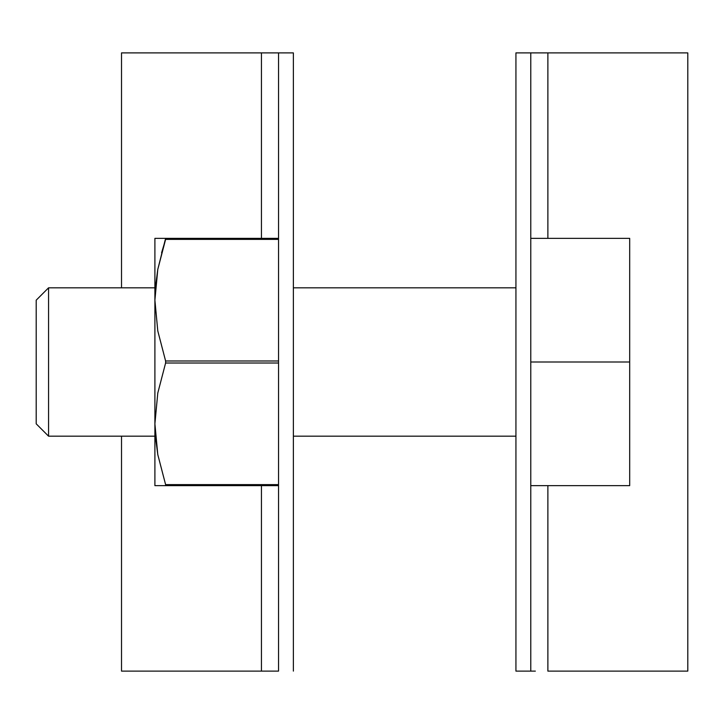 <?xml version="1.0" encoding="UTF-8"?>
<svg xmlns="http://www.w3.org/2000/svg" width="724" height="724" viewBox="0 0 724 724"><rect width="100%" height="100%" fill="white"/><g stroke="black" fill="none" stroke-linecap="round" stroke-linejoin="round"><path stroke-width="1.09" d="M535.353 671.112L515.931 671.112L530.773 671.112L530.773 52.888L515.931 52.888L515.931 671.112L515.931 52.888L547.878 52.888L547.878 238.359L547.878 52.888L687.266 52.888M122.048 52.888L261.436 52.888L261.436 238.359L261.436 52.888L293.374 52.888L293.374 671.112L293.374 52.888L278.541 52.888L278.541 671.112L278.541 52.888M535.353 52.888L687.601 52.888M121.713 52.888L273.962 52.888M687.601 671.112L547.878 671.112L547.878 485.641L547.878 671.112L687.266 671.112M122.048 671.112L273.962 671.112M278.541 671.112L261.436 671.112L261.436 485.641L261.436 671.112L121.713 671.112M530.773 52.888L530.773 671.112M530.773 238.359L629.69 238.359L530.773 238.359M530.773 362L629.69 362L629.69 238.359L629.69 362L530.773 362M530.773 485.641L629.69 485.641L629.69 362L629.69 485.641L530.773 485.641M515.931 436.183L293.374 436.183L515.931 436.183M155.379 436.183L157.778 454.572L165.606 484.627L157.778 454.527L154.9 423.821L154.9 485.641L165.606 485.641L165.606 484.627L278.541 484.627L165.606 484.627L165.606 485.641L278.541 485.641L154.9 485.641L154.9 423.821L157.778 393.078L165.606 363.014L165.606 360.986L157.778 330.886L154.9 300.179L157.778 269.428L165.606 238.359L154.9 238.359L154.9 423.821L157.778 393.078L165.606 363.014L278.541 363.014L165.606 363.014L165.606 360.986L278.541 360.986L165.606 360.986L157.778 330.886L154.9 300.179L154.9 423.821L157.778 454.572L165.606 484.627L157.778 454.572M154.9 436.183L48.562 436.183L154.9 436.183M154.9 287.817L48.562 287.817L48.562 436.183L36.2 423.821L36.2 300.179L36.2 423.821M36.2 300.179L48.562 287.817L48.562 436.183M165.606 239.373L278.541 239.373L165.606 239.373L165.606 238.359L278.541 238.359L154.9 238.359L157.787 238.359L154.9 238.359L154.9 300.179L157.778 269.428L165.606 239.373L161.579 252.794M155.379 287.817L157.778 269.428M157.76 485.641L154.9 485.641L157.76 485.641M165.606 238.359L157.787 238.359M154.9 238.359L157.76 238.359M687.8 671.112L687.8 52.888M121.514 671.112L121.514 436.183M121.514 287.817L121.514 52.888M515.931 287.817L293.374 287.817"/></g></svg>
